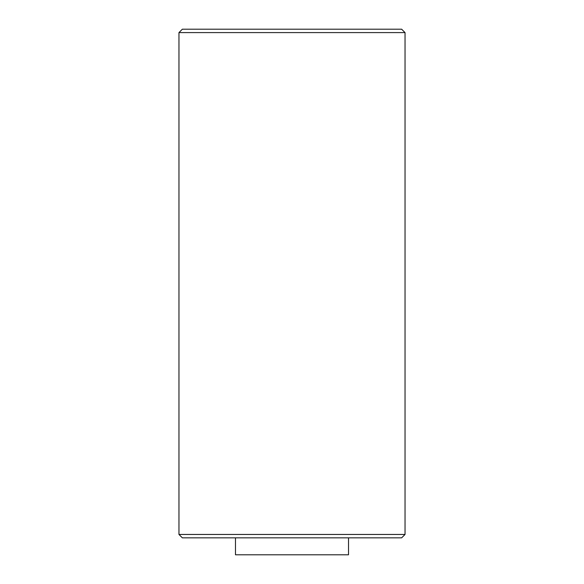 <?xml version="1.0" encoding="UTF-8"?>
<svg xmlns="http://www.w3.org/2000/svg" width="584" height="584" viewBox="0 0 584 584"><rect width="100%" height="100%" fill="white"/><g stroke="black" fill="none" stroke-linecap="round" stroke-linejoin="round"><path stroke-width="0.88" d="M178.967 32.594L182.361 29.2L401.639 29.2L405.033 32.594L178.967 32.594L178.967 534.455L405.033 534.455L401.639 537.842L182.361 537.842L178.967 534.455M348.517 537.842L348.517 554.8L235.483 554.8L235.483 537.842M405.033 32.594L405.033 534.455"/></g></svg>
